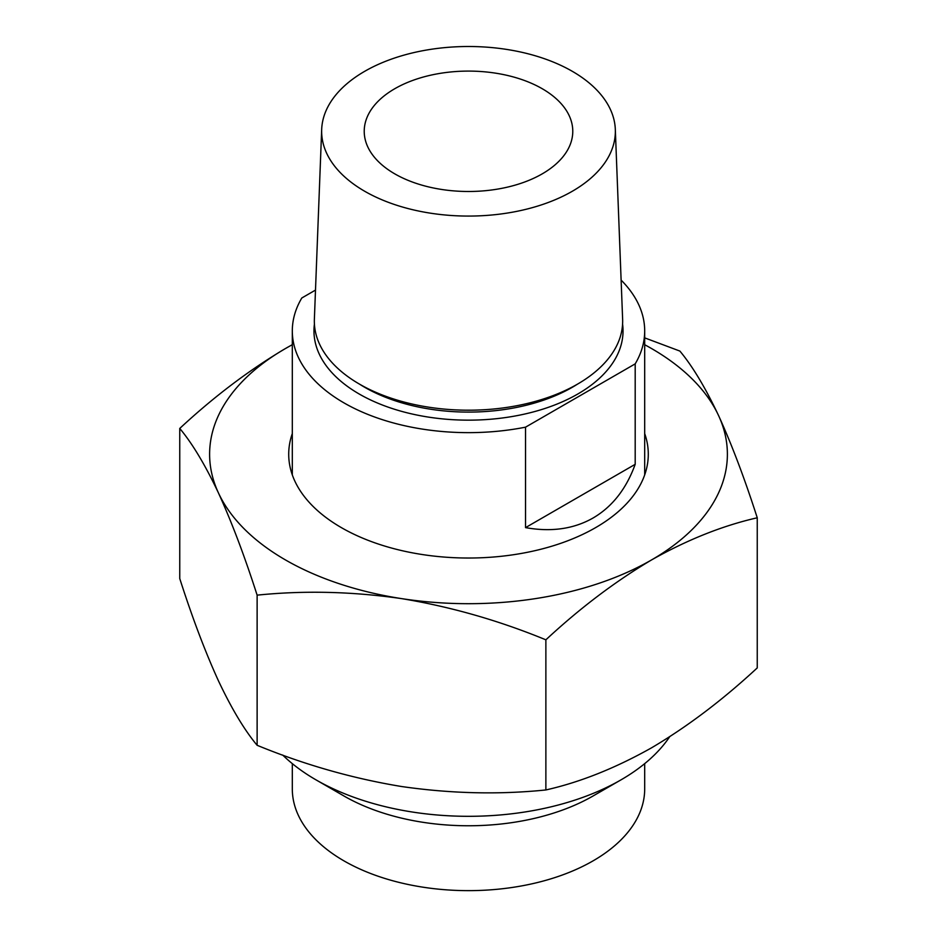 <?xml version="1.0" encoding="UTF-8"?>
<svg xmlns="http://www.w3.org/2000/svg" width="937" height="937" viewBox="0 0 937 937"><rect width="100%" height="100%" fill="white"/><g stroke="black" fill="none" stroke-linecap="round" stroke-linejoin="round"><path stroke-width="1.41" d="M292.309 763.632L292.309 788.919A176.191 101.723 0 0 0 343.914 860.845A176.191 101.723 0 0 0 535.929 882.9A176.191 101.723 0 0 0 644.691 788.919L644.691 763.632M282.693 755.046A215.733 124.551 0 0 0 315.945 779.83L343.914 795.97A176.191 101.723 0 0 0 593.086 795.97L621.055 779.83A215.733 124.551 0 0 0 669.65 736.775M343.914 795.97L315.945 779.83A215.733 124.551 0 0 0 621.055 779.83M314.422 324.085A154.535 89.226 0 0 0 403.917 411.987A154.535 89.226 0 0 0 577.778 394.02A154.535 89.226 0 0 0 622.578 324.085M615.316 129.411L622.625 319.212A154.16 89.003 180 0 1 577.508 384.135A154.16 89.003 180 0 1 407.923 403.039A154.16 89.003 180 0 1 314.375 319.212L321.684 129.411A146.851 84.787 0 0 0 410.804 209.256A146.851 84.787 0 0 0 572.343 191.242A146.851 84.787 0 0 0 615.316 129.411A146.851 84.787 0 0 0 523.186 52.601A146.851 84.787 0 0 0 364.657 71.341A146.851 84.787 0 0 0 321.684 129.411M644.691 474.895L644.691 330.925A176.191 101.723 0 0 1 635.192 363.861L635.192 464.319C626.303 488.88 612.259 506.776 593.086 517.997C573.772 528.995 551.261 532.204 525.54 527.625L525.54 427.167A176.191 101.723 0 0 1 292.309 330.925A176.191 101.723 0 0 1 301.808 297.989L315.5 290.083M542.23 173.86A104.276 60.202 0 0 0 572.776 131.297A104.276 60.202 0 0 0 508.404 75.674A104.276 60.202 0 0 0 394.77 88.722A104.276 60.202 0 0 0 364.224 131.297A104.276 60.202 0 0 0 428.596 186.908A104.276 60.202 0 0 0 542.23 173.86M644.691 330.925A176.191 101.723 0 0 0 621.114 280.104M635.192 363.861L525.54 427.167M635.192 464.319L525.54 527.625M292.309 433.573A179.787 103.796 0 0 0 288.713 454.234A179.787 103.796 0 0 0 341.373 527.625A179.787 103.796 0 0 0 537.299 550.124A179.787 103.796 0 0 0 648.287 454.234A179.787 103.796 0 0 0 644.691 433.573M179.752 428.443C213.976 396.644 249.207 370.01 285.445 348.541A258.881 149.463 0 0 0 218.438 492.921A258.881 149.463 0 0 0 401.493 598.602C352.265 591.505 304.138 590.345 257.125 595.147C244.487 555.84 231.591 521.768 218.438 492.921C205.25 465.01 192.354 443.517 179.752 428.443L179.752 578.574C192.378 617.893 205.273 651.965 218.438 680.812C231.626 708.723 244.522 730.216 257.125 745.29C304.256 764.674 352.382 778.413 401.493 786.506C450.72 793.604 498.847 794.763 545.873 789.961C580.097 782.231 615.328 768.188 651.555 747.82C687.36 726.679 722.591 700.044 757.248 667.917L757.248 517.786C722.591 525.68 687.36 539.724 651.555 559.928C615.328 581.385 580.097 608.019 545.873 639.819C498.73 620.435 450.603 606.696 401.493 598.602A258.881 149.463 0 0 0 651.555 559.928A258.881 149.463 0 0 0 718.562 415.548A258.881 149.463 0 0 0 651.555 348.541A258.881 149.463 0 0 0 644.691 344.722M644.691 337.87L679.875 351.07C692.513 366.203 705.409 387.684 718.562 415.548C731.75 444.478 744.646 478.561 757.248 517.786M292.309 344.722A258.881 149.463 0 0 0 285.445 348.541L292.309 344.664M257.125 745.29L257.125 595.147M545.873 789.961L545.873 639.819M359.679 384.24A146.851 84.787 0 0 0 572.343 387.262A146.851 84.787 0 0 0 577.321 384.24M292.309 474.895L292.309 330.925"/></g></svg>
